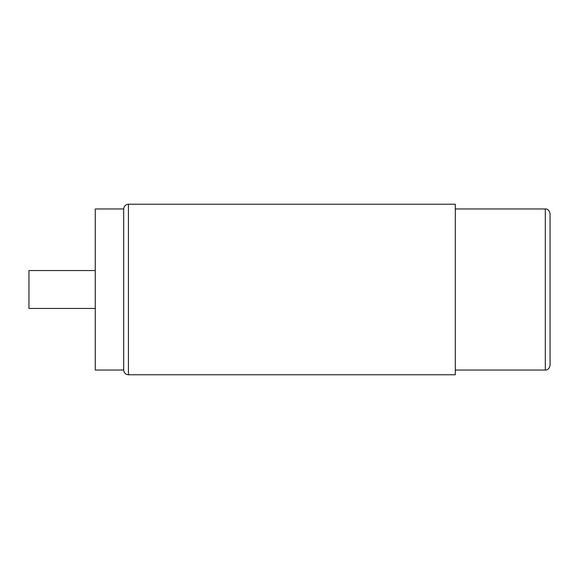 <?xml version="1.0" encoding="UTF-8"?>
<svg xmlns="http://www.w3.org/2000/svg" width="579" height="579" viewBox="0 0 579 579"><rect width="100%" height="100%" fill="white"/><g stroke="black" fill="none" stroke-linecap="round" stroke-linejoin="round"><path stroke-width="0.87" d="M550.05 289.5L550.05 365.298C549.239 370.234 545.15 370.227 545.309 370.032L545.309 208.968C545.15 208.773 549.239 208.766 550.05 213.702L550.05 289.5M128.429 204.228L455.304 204.228L455.304 374.772L128.429 374.772L128.429 204.228C125.556 204.51 123.978 206.088 123.696 208.968L95.274 208.968L95.274 370.032L123.696 370.032L123.696 208.968M95.274 308.448L28.95 308.448L28.95 270.552L95.274 270.552M550.05 301.319L550.05 319.087M550.05 277.681L550.05 259.913M455.304 208.968L545.309 208.968M455.304 370.032L545.309 370.032M128.429 374.772C125.556 374.49 123.978 372.912 123.696 370.032"/></g></svg>
